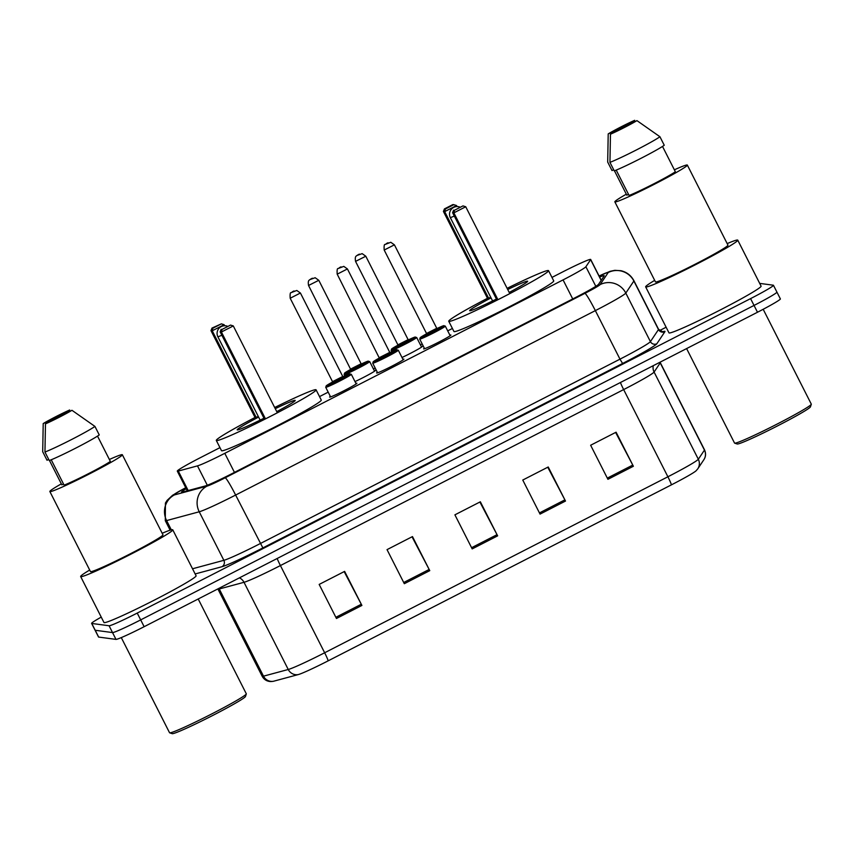 <?xml version="1.0" encoding="UTF-8"?>
<svg xmlns="http://www.w3.org/2000/svg" width="854" height="854" viewBox="0 0 854 854"><rect width="100%" height="100%" fill="white"/><g stroke="black" fill="none" stroke-linecap="round" stroke-linejoin="round"><path stroke-width="1.28" d="M449.919 335.227A15.297 0.833 153.1 0 1 450.837 335.014A15.297 0.833 153.1 0 1 450.901 335.046A15.297 0.833 153.1 0 1 438.166 342.433A15.297 0.833 153.1 0 1 423.691 348.934A15.297 0.833 153.1 0 1 423.616 348.891A15.297 0.833 153.1 0 1 424.342 348.208M402.928 359.32A15.297 0.833 153.1 0 1 403.835 359.107A15.297 0.833 153.1 0 1 403.91 359.15A15.297 0.833 153.1 0 1 391.175 366.537A15.297 0.833 153.1 0 1 376.689 373.027A15.297 0.833 153.1 0 1 376.614 372.995A15.297 0.833 153.1 0 1 377.34 372.301M355.926 383.414A15.297 0.833 153.1 0 1 356.833 383.2A15.297 0.833 153.1 0 1 356.908 383.243A15.297 0.833 153.1 0 1 344.173 390.63A15.297 0.833 153.1 0 1 329.687 397.121A15.297 0.833 153.1 0 1 329.623 397.089A15.297 0.833 153.1 0 1 330.338 396.395M374.298 370.689A15.297 0.833 153.1 0 1 375.216 370.476A15.297 0.833 153.1 0 1 375.28 370.508A15.297 0.833 153.1 0 1 368.714 374.65A15.297 0.833 153.1 0 1 354.997 381.599M421.3 346.585A15.297 0.833 153.1 0 1 422.207 346.382A15.297 0.833 153.1 0 1 422.282 346.414A15.297 0.833 153.1 0 1 415.717 350.546A15.297 0.833 153.1 0 1 401.999 357.506M219.958 447.635L200.178 457.776A28.684 1.548 -26.9 0 0 177.301 471.12A28.684 1.548 -26.9 0 0 178.294 471.056L197.477 465.878A28.684 1.548 -26.9 0 0 224.783 453.325L563.064 279.898A28.684 1.548 -26.9 0 0 585.887 266.747L590.637 259.648A28.684 1.548 -26.9 0 0 590.69 259.456A28.684 1.548 -26.9 0 0 590.552 259.392A28.684 1.548 -26.9 0 0 562.391 272.074L551.962 277.422M452.406 328.47L447.709 330.872M422.186 343.959L420.424 344.867M375.184 368.053L373.422 368.96M328.192 392.146L319.524 396.598M186.236 488.723A28.684 1.548 -26.9 0 0 181.507 492.171A28.684 1.548 -26.9 0 0 182.489 492.096L205.035 486.022A28.684 1.548 -26.9 0 0 232.341 473.468L575.777 297.384A28.684 1.548 -26.9 0 0 598.601 284.243L604.184 275.895A28.684 1.548 -26.9 0 0 604.237 275.703A28.684 1.548 -26.9 0 0 604.098 275.639A28.684 1.548 -26.9 0 0 599.636 277.091M759.697 283.389L773.318 285.204A28.684 1.548 153.1 0 1 773.457 285.279A28.684 1.548 153.1 0 1 750.581 298.612L137.227 613.076A28.684 1.548 153.1 0 1 109.077 625.758L91.752 623.452A28.684 1.548 153.1 0 1 91.613 623.388A28.684 1.548 153.1 0 1 101.242 617.111M659.534 330.605L666.12 327.231M773.457 285.279L776.916 292.089A28.684 1.548 153.1 0 1 754.039 305.433L140.686 619.887A28.684 1.548 153.1 0 1 112.525 632.579L95.2 630.263A28.684 1.548 153.1 0 1 95.072 630.199A28.684 1.548 153.1 0 0 95.2 630.263L112.525 632.579A28.684 1.548 153.1 0 0 140.686 619.887L754.039 305.433A28.684 1.548 153.1 0 0 776.916 292.089A28.684 1.548 153.1 0 0 776.777 292.015M671.393 484.869L328.149 660.847A31.363 1.697 153.1 0 1 298.302 674.575L273.547 681.246A31.363 1.697 153.1 0 1 273.099 681.353L270.803 681.567C266.939 681.407 264.057 679.635 262.178 676.261A38.249 2.071 -26.9 0 0 263.502 676.165L288.246 669.493A38.249 2.071 -26.9 0 0 324.648 652.766L667.892 476.778A9.565 0.747 62.9 0 1 671.393 484.869A31.363 1.697 153.1 0 0 696.063 470.81L697.771 468.835A9.565 9.501 33.8 0 0 698.326 459.249L704.454 450.101A38.249 2.071 -26.9 0 0 704.518 449.844L660.281 362.64A38.249 2.071 153.1 0 1 660.217 362.897L654.089 372.056A38.249 2.071 153.1 0 1 623.655 389.584L280.411 565.561A38.249 2.071 153.1 0 1 244.009 582.3L219.264 588.972A38.249 2.071 153.1 0 1 218.122 589.153A38.249 2.071 153.1 0 1 217.941 589.057L217.855 588.908M776.916 292.089L780.375 298.9A28.684 1.548 153.1 0 1 757.487 312.244L144.145 626.697A28.684 1.548 153.1 0 1 115.984 639.39L98.658 637.073A28.684 1.548 153.1 0 1 98.53 637.009L91.613 623.388M336.455 618.488L319.172 584.424L344.621 571.379L361.904 605.443L336.455 618.488M540.048 514.108L522.765 480.044L548.225 466.989L565.497 501.052L540.048 514.108M607.92 479.307L590.637 445.244L616.086 432.199L633.369 466.263L607.92 479.307M404.316 583.698L387.033 549.634L412.482 536.579L429.765 570.643L404.316 583.698M472.187 548.898L454.904 514.834L480.354 501.789L497.636 535.853L472.187 548.898M479.895 502.024L497.028 534.668A7.654 0.598 62.9 0 1 497.636 535.853M412.023 536.814L429.156 569.458A7.654 0.598 62.9 0 1 429.765 570.643M615.627 432.434L632.761 465.078A7.654 0.598 62.9 0 1 633.369 466.263M547.766 467.234L564.889 499.868A7.654 0.598 62.9 0 1 565.497 501.052M344.162 571.614L361.285 604.258A7.654 0.598 62.9 0 1 361.904 605.443M763.177 309.276L811.3 404.134A43.031 2.327 153.1 0 1 811.3 404.273L810.457 406.835A41.12 2.22 153.1 0 1 775.24 427.064A41.12 2.22 153.1 0 1 737.312 444.005A41.12 2.22 153.1 0 1 737.226 443.995L734.664 443.162A43.031 2.327 153.1 0 1 734.547 443.077L686.605 348.581M811.3 404.273A43.031 2.327 153.1 0 1 774.439 425.441A43.031 2.327 153.1 0 1 734.75 443.173A43.031 2.327 153.1 0 1 734.664 443.162M727.17 243.593A51.635 2.797 153.1 0 1 737.514 240.027A51.635 2.797 153.1 0 1 737.76 240.145A51.635 2.797 153.1 0 1 694.772 265.082A51.635 2.797 153.1 0 1 645.891 286.997A51.635 2.797 153.1 0 1 645.656 286.88A51.635 2.797 153.1 0 1 654.676 280.368M737.76 240.145L761.085 286.133A51.635 2.797 153.1 0 1 718.107 311.069A51.635 2.797 153.1 0 1 669.226 332.985A51.635 2.797 153.1 0 1 668.981 332.857L645.656 286.88M674.372 169.807A40.64 2.199 153.1 0 1 687.15 164.982A40.64 2.199 153.1 0 1 687.342 165.078A40.64 2.199 153.1 0 1 653.513 184.699A40.64 2.199 153.1 0 1 615.04 201.95A40.64 2.199 153.1 0 1 614.848 201.854A40.64 2.199 153.1 0 1 626.324 194.189M687.342 165.078L727.95 245.119A40.64 2.199 153.1 0 1 694.121 264.751A40.64 2.199 153.1 0 1 655.648 282.001A40.64 2.199 153.1 0 1 655.456 281.895L614.848 201.854M616.214 170.106L629.088 195.481A28.684 1.548 153.1 0 0 653.801 183.823A28.684 1.548 153.1 0 0 675.354 171.75L662.512 146.429M636.956 120.627A19.13 1.035 153.1 0 1 610.461 134.206L636.956 120.627L659.928 136.736A30.605 1.655 153.1 0 1 636.7 149.792A30.605 1.655 153.1 0 1 609.948 162.367L614.272 170.885A30.605 1.655 153.1 0 0 641.023 158.3A30.605 1.655 153.1 0 0 664.252 145.255L659.928 136.736M610.461 134.206L609.948 162.367M628.501 194.317L626.825 195.182L614.464 170.811M608.208 133.907A19.13 1.035 153.1 0 1 634.693 120.318L608.208 133.907L607.696 162.068L612.019 170.576L613.684 169.722M507.116 288.332A55.937 3.021 153.1 0 1 548.268 270.515A55.937 3.021 153.1 0 1 548.535 270.654A55.937 3.021 153.1 0 1 501.971 297.662A55.937 3.021 153.1 0 1 449.012 321.403A55.937 3.021 153.1 0 1 448.756 321.275A55.937 3.021 153.1 0 1 487.485 298.302L490.804 297.427M548.535 270.654L553.712 280.87A55.937 3.021 153.1 0 1 507.159 307.888A55.937 3.021 153.1 0 1 454.2 331.63A55.937 3.021 153.1 0 1 453.944 331.491L448.756 321.275M507.714 289.506A32.516 1.761 153.1 0 1 527.484 281.179A32.516 1.761 153.1 0 1 527.644 281.254A32.516 1.761 153.1 0 1 509.208 292.452M496.409 299.06A32.516 1.761 153.1 0 1 469.796 310.749A32.516 1.761 153.1 0 1 469.647 310.675A32.516 1.761 153.1 0 1 491.05 297.897M497.925 299.701L509.795 293.616L465.729 206.753L453.858 212.849L497.925 299.701L496.654 299.53L452.588 212.678L453.858 212.849L454.509 210.244L462.985 205.899L454.509 210.244M445.34 209.027L453.826 204.672L452.919 204.554L444.432 208.899L445.34 209.027L444.688 211.621L456.559 205.536L457.082 206.561M488.755 298.484L444.688 211.621L443.418 211.45L487.485 298.313M453.602 210.127L452.588 212.678M465.729 206.753L462.985 205.899M444.432 208.899L443.418 211.45M456.559 205.536L453.826 204.672M198.203 598.985L246.304 693.8A43.031 2.327 153.1 0 1 246.304 693.95L245.461 696.512A41.12 2.22 153.1 0 1 210.244 716.73A41.12 2.22 153.1 0 1 172.316 733.682A41.12 2.22 153.1 0 1 172.23 733.661L169.668 732.828A43.031 2.327 153.1 0 1 169.551 732.743L121.279 637.596M246.304 693.95A43.031 2.327 153.1 0 1 209.443 715.108A43.031 2.327 153.1 0 1 169.754 732.849A43.031 2.327 153.1 0 1 169.668 732.828M162.175 533.259A51.635 2.797 153.1 0 1 172.519 529.693A51.635 2.797 153.1 0 1 172.764 529.822A51.635 2.797 153.1 0 1 129.776 554.748A51.635 2.797 153.1 0 1 80.895 576.663A51.635 2.797 153.1 0 1 80.66 576.546A51.635 2.797 153.1 0 1 89.681 570.034M172.764 529.822L196.089 575.799A51.635 2.797 153.1 0 1 153.112 600.736A51.635 2.797 153.1 0 1 104.231 622.651A51.635 2.797 153.1 0 1 103.985 622.523L80.66 576.546M109.376 459.484A40.64 2.199 153.1 0 1 122.154 454.648A40.64 2.199 153.1 0 1 122.346 454.744A40.64 2.199 153.1 0 1 88.517 474.376A40.64 2.199 153.1 0 1 50.044 491.616A40.64 2.199 153.1 0 1 49.852 491.52A40.64 2.199 153.1 0 1 61.328 483.855M122.346 454.744L162.954 534.796A40.64 2.199 153.1 0 1 129.125 554.417A40.64 2.199 153.1 0 1 90.652 571.668A40.64 2.199 153.1 0 1 90.46 571.572L49.852 491.52M51.219 459.772L64.093 485.147A28.684 1.548 153.1 0 0 88.805 473.49A28.684 1.548 153.1 0 0 110.358 461.427L97.516 436.095M71.96 410.294A19.13 1.035 153.1 0 1 45.465 423.872L71.96 410.294L94.933 426.413A30.605 1.655 153.1 0 1 71.704 439.458A30.605 1.655 153.1 0 1 44.952 452.033L49.276 460.552A30.605 1.655 153.1 0 0 76.027 447.976A30.605 1.655 153.1 0 0 99.256 434.921L94.933 426.413M45.465 423.872L44.952 452.033M63.506 483.994L61.84 484.848L49.468 460.477M43.212 423.573A19.13 1.035 153.1 0 1 69.697 409.995L43.212 423.573L42.7 451.734L47.023 460.253L48.689 459.388M274.678 407.507A55.937 3.021 153.1 0 1 315.831 389.691A55.937 3.021 153.1 0 1 316.087 389.83A55.937 3.021 153.1 0 1 269.522 416.837A55.937 3.021 153.1 0 1 216.574 440.579A55.937 3.021 153.1 0 1 216.308 440.45A55.937 3.021 153.1 0 1 255.036 417.467M316.087 389.83L321.275 400.046A55.937 3.021 153.1 0 1 274.71 427.053A55.937 3.021 153.1 0 1 221.752 450.795A55.937 3.021 153.1 0 1 221.496 450.666L216.308 440.45M275.266 408.682A32.516 1.761 153.1 0 1 295.046 400.345A32.516 1.761 153.1 0 1 295.196 400.43A32.516 1.761 153.1 0 1 276.76 411.628M263.971 418.225A32.516 1.761 153.1 0 1 237.359 429.925A32.516 1.761 153.1 0 1 237.198 429.85A32.516 1.761 153.1 0 1 258.602 417.072M224.645 325.737L224.122 324.701L212.24 330.797L210.981 330.626L255.047 417.489L258.367 416.603M265.477 418.876L277.347 412.792L233.291 325.929L221.41 332.014L265.477 418.876L264.217 418.706L220.151 331.854L221.41 332.014L222.061 329.42L230.548 325.075L222.061 329.42M212.892 328.192L221.378 323.847L211.995 328.075L212.892 328.192L212.24 330.797L256.307 417.649M221.154 329.302L220.151 331.854M233.291 325.929L230.548 325.075M211.995 328.075L210.981 330.626M224.122 324.701L221.378 323.847M601.173 280.411L590.637 259.648M595.825 286.325L585.887 266.747M572.735 298.953L563.064 279.898M234.455 472.39L224.783 453.325M207.308 485.243L197.477 465.878M188.19 490.559L178.294 471.056M608.208 272.511A19.13 19.012 33.8 0 1 633.871 281.019L625.801 293.082A38.249 2.071 153.1 0 1 595.355 310.621L235.629 495.053A38.249 2.071 153.1 0 1 199.228 511.781L166.615 520.577A38.249 2.071 153.1 0 1 165.473 520.759A38.249 2.071 153.1 0 1 165.292 520.662L165.43 503.027L167.074 500.423L172.593 495.267L185.734 487.73A19.13 1.035 -26.9 0 0 173.8 495.032A19.13 1.035 -26.9 0 0 174.365 494.936L206.988 486.139A19.13 1.035 -26.9 0 0 225.189 477.781L584.915 293.349A19.13 1.035 -26.9 0 0 600.138 284.585L608.208 272.511A19.13 1.035 -26.9 0 0 608.144 272.341A19.13 1.035 -26.9 0 0 599.092 276.013L610.162 271.305L614.805 270.334L620.975 270.707C626.793 272.127 631.117 275.479 633.935 280.763A38.249 2.071 153.1 0 1 633.871 281.019L658.487 329.559A38.249 2.071 -26.9 0 0 658.562 329.302L662.736 331.811M171.323 529.854L166.615 520.577A19.13 18.489 -105.1 0 1 174.365 494.936M661.711 332.067A43.031 2.327 153.1 0 1 664.786 331.299A43.031 2.327 153.1 0 1 664.903 331.683L656.833 343.756A43.031 2.327 153.1 0 1 622.598 363.473L262.872 547.905A43.031 2.327 153.1 0 1 221.912 566.736L195.15 573.952M750.581 298.612L757.487 312.244M91.752 623.452L98.658 637.073M109.077 625.758L115.984 639.39M137.227 613.076L144.145 626.697M600.138 284.585A19.13 19.012 33.8 0 1 625.801 293.082L650.417 341.621L658.487 329.559A4.782 4.75 -146.2 0 0 664.903 331.683M584.915 293.349A19.13 1.494 62.9 0 1 595.355 310.621L619.983 359.16A38.249 2.071 -26.9 0 0 650.417 341.621A4.782 4.75 -146.2 0 0 656.833 343.756M206.988 486.139A19.13 18.489 -105.1 0 0 199.228 511.781L223.855 560.32A38.249 2.071 -26.9 0 0 260.256 543.582L619.983 359.16L622.598 363.473M192.524 568.775L223.855 560.32A4.782 4.622 74.9 0 1 221.912 566.736M225.189 477.781A19.13 1.494 62.9 0 1 235.629 495.053L262.872 547.905M704.518 449.844C706.077 453.357 705.874 456.634 703.888 459.676A9.565 9.501 33.8 0 0 704.454 450.101L660.217 362.897A9.565 9.501 -146.2 0 1 659.918 362.267M328.149 660.847A9.565 0.747 -117.1 0 0 324.648 652.766L280.411 565.561A9.565 0.747 62.9 0 1 277.198 558.484M298.302 674.575A9.565 9.245 -105.1 0 1 288.246 669.493L244.009 582.3A9.565 9.245 74.9 0 0 239.398 577.87M620.442 382.507A9.565 0.747 62.9 0 0 623.655 389.584L667.892 476.778A38.249 2.071 -26.9 0 0 698.326 459.249L654.089 372.056A9.565 9.501 -146.2 0 1 653.289 365.672M273.547 681.246A9.565 9.245 -105.1 0 1 263.502 676.165L219.264 588.972A9.565 9.245 74.9 0 0 218.923 588.363M471.579 547.713L497.028 534.668M539.45 512.912L564.889 499.868M607.311 478.123L632.761 465.078M403.718 582.503L429.156 569.458M335.846 617.303L361.285 604.258M459.708 206.999A7.654 7.654 0 0 0 450.346 217.674L454.317 216.073M227.26 326.175A7.654 7.654 0 0 0 217.898 336.85L221.869 335.248M391.089 350.46L391.762 348.838L397.996 345.155A13.386 0.726 -26.9 0 0 391.57 349.211A13.386 0.726 -26.9 0 0 404.711 343.287A13.386 0.726 -26.9 0 0 415.332 337.031A13.386 0.726 -26.9 0 0 408.319 339.913L414.798 337.116L416.677 337.479A14.347 0.779 153.1 0 1 404.732 344.408A14.347 0.779 153.1 0 1 391.153 350.492A14.347 0.779 153.1 0 1 391.089 350.46L391.772 351.795M397.911 345.774L397.9 344.867L408.105 339.657M397.9 344.867L355.563 261.409C354.517 255.335 356.876 256.189 356.801 255.538L362.16 253.638L365.8 256.221L355.574 261.377M357.677 254.994L359.374 254.118L357.677 254.994M409.386 340.073L397.516 346.158M344.098 374.554L344.77 372.931L350.994 369.248A13.386 0.726 -26.9 0 0 344.578 373.305A13.386 0.726 -26.9 0 0 357.719 367.38A13.386 0.726 -26.9 0 0 368.33 361.125A13.386 0.726 -26.9 0 0 361.317 364.017L367.796 361.21L369.675 361.573A14.347 0.779 153.1 0 1 357.741 368.501A14.347 0.779 153.1 0 1 344.162 374.586A14.347 0.779 153.1 0 1 344.098 374.554L344.77 375.888M350.909 368.928L361.114 363.751L362.011 364.274M318.777 280.304L308.572 285.471M310.675 279.087L312.372 278.212L310.675 279.087M362.395 364.167L350.514 370.262M419.784 339.134A14.347 0.779 153.1 0 1 419.72 339.091L420.339 337.511L426.616 333.786A13.386 0.726 -26.9 0 0 420.2 337.842A13.386 0.726 -26.9 0 0 433.341 331.918A13.386 0.726 -26.9 0 0 443.952 325.662A13.386 0.726 -26.9 0 0 436.938 328.555L443.621 325.694L445.297 326.111A14.347 0.779 153.1 0 1 433.362 333.039A14.347 0.779 153.1 0 1 419.784 339.134M438.017 328.705L426.135 334.8M394.399 244.842L384.193 250.041L426.53 333.498L436.736 328.288M437.632 328.811L436.757 328.31L394.42 244.852L390.79 242.28L385.101 244.468C384.225 244.169 383.926 246.037 384.193 250.041L384.193 250.019M387.994 242.76L386.296 243.625L387.994 242.76M372.782 363.228A14.347 0.779 153.1 0 1 372.718 363.185L373.337 361.605L379.624 357.879A13.386 0.726 -26.9 0 0 373.198 361.936A13.386 0.726 -26.9 0 0 386.339 356.022A13.386 0.726 -26.9 0 0 396.95 349.756A13.386 0.726 -26.9 0 0 389.947 352.649L396.619 349.788L398.306 350.215A14.347 0.779 153.1 0 1 386.36 357.132A14.347 0.779 153.1 0 1 372.782 363.228M391.015 352.809L379.144 358.893M379.528 357.559L389.734 352.392L390.63 352.905M337.213 274.155L337.191 274.113C336.924 270.131 337.234 268.273 338.099 268.562L343.788 266.373L347.429 268.946L337.213 274.155M340.992 266.854L339.294 267.718L340.992 266.854M379.539 358.509L337.191 274.145M325.79 387.321A14.347 0.779 153.1 0 1 325.716 387.289L326.335 385.698L332.622 381.984A13.386 0.726 -26.9 0 0 326.207 386.029A13.386 0.726 -26.9 0 0 339.348 380.115A13.386 0.726 -26.9 0 0 349.959 373.86A13.386 0.726 -26.9 0 0 342.945 376.742L349.617 373.881L351.304 374.308A14.347 0.779 153.1 0 1 339.369 381.236A14.347 0.779 153.1 0 1 325.79 387.321M344.013 376.902L332.142 382.987M300.394 293.029L290.189 298.238L332.526 381.685L342.742 376.486M343.639 376.998L342.764 376.497L300.427 293.039L296.786 290.467L291.107 292.655C290.232 292.367 289.933 294.224 290.189 298.238L290.2 298.206M294 290.947L292.303 291.822L294 290.947M601.248 280.283L590.69 259.456M187.293 490.804L177.301 471.12M633.935 280.763L658.562 329.302M165.292 520.662L170.127 530.185M703.888 459.676L697.771 468.835M262.178 676.261L217.941 589.057M492.598 300.95L450.346 217.674M260.15 420.125L217.898 336.85M365.8 256.221L408.137 339.668L409.002 340.18M416.677 337.479L421.556 347.108M350.909 369.878L308.561 285.503C307.515 279.429 309.874 280.283 309.799 279.642L315.158 277.731L318.798 280.315L361.135 363.761M369.675 361.573L374.564 371.202M419.72 339.091L424.598 348.72M445.297 326.111L450.186 335.739M426.53 334.416L426.53 333.498M372.718 363.185L377.596 372.814M398.306 350.215L403.184 359.833M347.429 268.946L389.766 352.403M325.716 387.289L330.605 396.907M351.304 374.308L356.182 383.926M332.537 382.603L332.526 381.685"/></g></svg>
